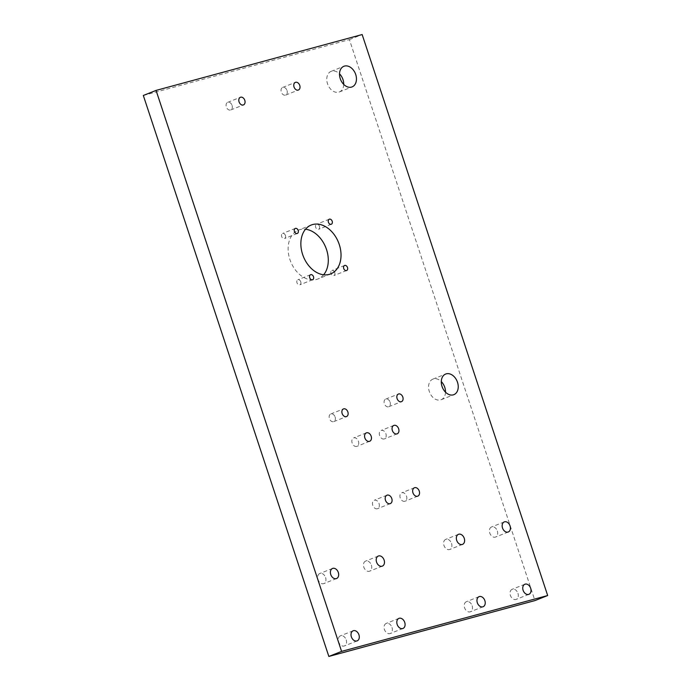 <?xml version="1.0" encoding="UTF-8"?>
<svg xmlns="http://www.w3.org/2000/svg" width="691" height="691" viewBox="0 0 691 691"><rect width="100%" height="100%" fill="white"/><g stroke="black" fill="none" stroke-linecap="round" stroke-linejoin="round"><path stroke-width="0.52" stroke-dasharray="3.46 2.59" d="M319.449 226.277A2.712 1.952 -111.7 0 1 318.56 229.308A2.712 1.952 -111.7 0 1 315.675 227.296A2.712 1.952 -111.7 0 1 316.556 224.264A2.712 1.952 -111.7 0 1 319.449 226.277M285.443 235.493A2.712 1.952 -111.7 0 1 284.562 238.525A2.712 1.952 -111.7 0 1 281.669 236.512A2.712 1.952 -111.7 0 1 282.559 233.48A2.712 1.952 -111.7 0 1 285.443 235.493M300.749 281.773A2.712 1.952 -111.7 0 1 299.868 284.804A2.712 1.952 -111.7 0 1 296.975 282.792A2.712 1.952 -111.7 0 1 297.864 279.76A2.712 1.952 -111.7 0 1 300.749 281.773M334.755 272.556A2.712 1.952 -111.7 0 1 333.865 275.588A2.712 1.952 -111.7 0 1 330.98 273.576A2.712 1.952 -111.7 0 1 331.861 270.544A2.712 1.952 -111.7 0 1 334.755 272.556M323.638 274.785A26.301 18.925 -111.7 0 1 317.929 278.974A26.301 18.925 -111.7 0 1 289.892 259.496A26.301 18.925 -111.7 0 1 298.495 230.094A26.301 18.925 -111.7 0 1 305.517 229.222M445.505 392.177A11.099 7.981 -111.7 0 1 441.134 399.726A11.099 7.981 -111.7 0 1 429.301 391.512A11.099 7.981 -111.7 0 1 432.929 379.109A11.099 7.981 -111.7 0 1 441.299 381.596M343.721 84.414A11.099 7.981 -111.7 0 1 339.35 91.972A11.099 7.981 -111.7 0 1 327.517 83.749A11.099 7.981 -111.7 0 1 331.153 71.346A11.099 7.981 -111.7 0 1 339.514 73.833M335.126 417.036A4.111 2.954 -111.7 0 1 333.788 421.631A4.111 2.954 -111.7 0 1 329.408 418.582A4.111 2.954 -111.7 0 1 330.747 413.995A4.111 2.954 -111.7 0 1 335.126 417.036M390.087 402.136A4.111 2.954 -111.7 0 1 388.748 406.731A4.111 2.954 -111.7 0 1 384.36 403.691A4.111 2.954 -111.7 0 1 385.708 399.096A4.111 2.954 -111.7 0 1 390.087 402.136M232.064 105.377A4.111 2.954 -111.7 0 1 230.716 109.973A4.111 2.954 -111.7 0 1 226.337 106.932A4.111 2.954 -111.7 0 1 227.676 102.337A4.111 2.954 -111.7 0 1 232.064 105.377M287.015 90.486A4.111 2.954 -111.7 0 1 285.677 95.082A4.111 2.954 -111.7 0 1 281.297 92.033A4.111 2.954 -111.7 0 1 282.636 87.437A4.111 2.954 -111.7 0 1 287.015 90.486M385.915 433.836A4.517 3.256 -111.7 0 1 384.429 438.889A4.517 3.256 -111.7 0 1 379.618 435.537A4.517 3.256 -111.7 0 1 381.095 430.484A4.517 3.256 -111.7 0 1 385.915 433.836M379.048 503.609A4.517 3.256 -111.7 0 1 377.571 508.671A4.517 3.256 -111.7 0 1 372.751 505.32A4.517 3.256 -111.7 0 1 374.228 500.267A4.517 3.256 -111.7 0 1 379.048 503.609M406.524 496.164A4.517 3.256 -111.7 0 1 405.047 501.217A4.517 3.256 -111.7 0 1 400.227 497.874A4.517 3.256 -111.7 0 1 401.704 492.821A4.517 3.256 -111.7 0 1 406.524 496.164M358.43 441.281A4.517 3.256 -111.7 0 1 356.953 446.334A4.517 3.256 -111.7 0 1 352.134 442.991A4.517 3.256 -111.7 0 1 353.611 437.939A4.517 3.256 -111.7 0 1 358.43 441.281M497.321 530.982A5.424 3.904 -111.7 0 1 495.551 537.054A5.424 3.904 -111.7 0 1 489.764 533.037A5.424 3.904 -111.7 0 1 491.543 526.965A5.424 3.904 -111.7 0 1 497.321 530.982M472.143 605.731A5.424 3.904 -111.7 0 1 470.364 611.794A5.424 3.904 -111.7 0 1 464.585 607.778A5.424 3.904 -111.7 0 1 466.356 601.714A5.424 3.904 -111.7 0 1 472.143 605.731M517.939 593.319A5.424 3.904 -111.7 0 1 516.168 599.382A5.424 3.904 -111.7 0 1 510.381 595.366A5.424 3.904 -111.7 0 1 512.152 589.302A5.424 3.904 -111.7 0 1 517.939 593.319M451.525 543.394A5.424 3.904 -111.7 0 1 449.755 549.466A5.424 3.904 -111.7 0 1 443.968 545.449A5.424 3.904 -111.7 0 1 445.747 539.377A5.424 3.904 -111.7 0 1 451.525 543.394M371.378 565.117A5.424 3.904 -111.7 0 1 369.607 571.181A5.424 3.904 -111.7 0 1 363.82 567.164A5.424 3.904 -111.7 0 1 365.599 561.101A5.424 3.904 -111.7 0 1 371.378 565.117M346.2 639.866A5.424 3.904 -111.7 0 1 344.42 645.93A5.424 3.904 -111.7 0 1 338.642 641.913A5.424 3.904 -111.7 0 1 340.413 635.85A5.424 3.904 -111.7 0 1 346.2 639.866M391.996 627.454A5.424 3.904 -111.7 0 1 390.216 633.517A5.424 3.904 -111.7 0 1 384.438 629.501A5.424 3.904 -111.7 0 1 386.209 623.437A5.424 3.904 -111.7 0 1 391.996 627.454M325.582 577.529A5.424 3.904 -111.7 0 1 323.811 583.601A5.424 3.904 -111.7 0 1 318.024 579.576A5.424 3.904 -111.7 0 1 319.795 573.513A5.424 3.904 -111.7 0 1 325.582 577.529M143.322 95.47L349.413 39.612L534.938 600.591M349.413 39.612L362.153 34.55M331.3 224.247L318.56 229.308M297.294 233.463L284.562 238.525M312.6 279.743L299.868 284.804M346.606 270.526L333.865 275.588M330.661 273.912L317.929 278.974M441.134 399.726L453.866 394.665M339.35 91.972L352.082 86.902M333.788 421.631L346.519 416.569M388.748 406.731L401.48 401.67M230.716 109.973L243.448 104.911M285.677 95.082L298.408 90.011M397.17 433.827L384.429 438.889M390.303 503.601L377.571 508.671M417.779 496.155L405.047 501.217M369.685 441.273L356.953 446.334M508.282 531.984L495.551 537.054M483.104 606.733L470.364 611.794M528.9 594.32L516.168 599.382M462.486 544.396L449.755 549.466M382.339 566.119L369.607 571.181M357.152 640.868L344.42 645.93M402.957 628.456L390.216 633.517M336.543 578.531L323.811 583.601M332.535 568.451L319.795 573.513M398.949 618.367L386.209 623.437M353.144 630.779L340.413 635.85M378.331 556.039L365.599 561.101M458.478 534.316L445.747 539.377M524.892 584.232L512.152 589.302M479.088 596.653L466.356 601.714M504.275 521.904L491.543 526.965M366.351 432.868L353.611 437.939M414.445 487.751L401.704 492.821M386.96 495.205L374.228 500.267M393.827 425.423L381.095 430.484M282.636 87.437L295.368 82.376M227.676 102.337L240.416 97.276M385.708 399.096L398.439 394.034M330.747 413.995L343.487 408.925M331.153 71.346L343.885 66.284M432.929 379.109L445.669 374.038M311.226 225.033L298.495 230.094M344.602 265.482L331.861 270.544M310.596 274.698L297.864 279.76M295.29 228.419L282.559 233.48M329.296 219.202L316.556 224.264"/><path stroke-width="1.04" d="M332.181 221.215A2.712 1.952 -111.7 0 1 331.3 224.247A2.712 1.952 -111.7 0 1 328.406 222.234A2.712 1.952 -111.7 0 1 329.296 219.202A2.712 1.952 -111.7 0 1 332.181 221.215M298.184 230.431A2.712 1.952 -111.7 0 1 297.294 233.463A2.712 1.952 -111.7 0 1 294.401 231.45A2.712 1.952 -111.7 0 1 295.29 228.419A2.712 1.952 -111.7 0 1 298.184 230.431M313.489 276.711A2.712 1.952 -111.7 0 1 312.6 279.743A2.712 1.952 -111.7 0 1 309.706 277.73A2.712 1.952 -111.7 0 1 310.596 274.698A2.712 1.952 -111.7 0 1 313.489 276.711M347.487 267.495A2.712 1.952 -111.7 0 1 346.606 270.526A2.712 1.952 -111.7 0 1 343.712 268.514A2.712 1.952 -111.7 0 1 344.602 265.482A2.712 1.952 -111.7 0 1 347.487 267.495M305.517 229.222A26.301 18.925 -111.7 0 1 326.532 249.572A26.301 18.925 -111.7 0 1 323.638 274.785M339.264 244.51A26.301 18.925 -111.7 0 1 330.661 273.912A26.301 18.925 -111.7 0 1 302.623 254.435A26.301 18.925 -111.7 0 1 311.226 225.033A26.301 18.925 -111.7 0 1 339.264 244.51M442.033 386.45A11.099 7.981 68.3 0 0 453.866 394.665A11.099 7.981 68.3 0 0 457.494 382.261A11.099 7.981 68.3 0 0 445.669 374.038A11.099 7.981 68.3 0 0 442.033 386.45M441.299 381.596A11.099 7.981 -111.7 0 1 444.762 387.323A11.099 7.981 -111.7 0 1 445.505 392.177M340.257 78.688A11.099 7.981 68.3 0 0 352.082 86.902A11.099 7.981 68.3 0 0 355.71 74.498A11.099 7.981 68.3 0 0 343.885 66.284A11.099 7.981 68.3 0 0 340.257 78.688M339.514 73.833A11.099 7.981 -111.7 0 1 342.978 79.56A11.099 7.981 -111.7 0 1 343.721 84.414M342.14 413.52A4.111 2.954 68.3 0 0 346.519 416.569A4.111 2.954 68.3 0 0 347.867 411.974A4.111 2.954 68.3 0 0 343.487 408.925A4.111 2.954 68.3 0 0 342.14 413.52M397.1 398.629A4.111 2.954 68.3 0 0 401.48 401.67A4.111 2.954 68.3 0 0 402.818 397.075A4.111 2.954 68.3 0 0 398.439 394.034A4.111 2.954 68.3 0 0 397.1 398.629M239.069 101.871A4.111 2.954 68.3 0 0 243.448 104.911A4.111 2.954 68.3 0 0 244.795 100.316A4.111 2.954 68.3 0 0 240.416 97.276A4.111 2.954 68.3 0 0 239.069 101.871M294.029 86.971A4.111 2.954 68.3 0 0 298.408 90.011A4.111 2.954 68.3 0 0 299.756 85.416A4.111 2.954 68.3 0 0 295.368 82.376A4.111 2.954 68.3 0 0 294.029 86.971M398.647 428.774A4.517 3.256 -111.7 0 1 397.17 433.827A4.517 3.256 -111.7 0 1 392.35 430.476A4.517 3.256 -111.7 0 1 393.827 425.423A4.517 3.256 -111.7 0 1 398.647 428.774M391.78 498.548A4.517 3.256 -111.7 0 1 390.303 503.601A4.517 3.256 -111.7 0 1 385.483 500.258A4.517 3.256 -111.7 0 1 386.96 495.205A4.517 3.256 -111.7 0 1 391.78 498.548M419.256 491.102A4.517 3.256 -111.7 0 1 417.779 496.155A4.517 3.256 -111.7 0 1 412.959 492.813A4.517 3.256 -111.7 0 1 414.445 487.751A4.517 3.256 -111.7 0 1 419.256 491.102M371.171 436.22A4.517 3.256 -111.7 0 1 369.685 441.273A4.517 3.256 -111.7 0 1 364.865 437.921A4.517 3.256 -111.7 0 1 366.351 432.868A4.517 3.256 -111.7 0 1 371.171 436.22M510.062 525.92A5.424 3.904 -111.7 0 1 508.282 531.984A5.424 3.904 -111.7 0 1 502.504 527.967A5.424 3.904 -111.7 0 1 504.275 521.904A5.424 3.904 -111.7 0 1 510.062 525.92M484.875 600.669A5.424 3.904 -111.7 0 1 483.104 606.733A5.424 3.904 -111.7 0 1 477.317 602.716A5.424 3.904 -111.7 0 1 479.088 596.653A5.424 3.904 -111.7 0 1 484.875 600.669M530.671 588.257A5.424 3.904 -111.7 0 1 528.9 594.32A5.424 3.904 -111.7 0 1 523.113 590.304A5.424 3.904 -111.7 0 1 524.892 584.232A5.424 3.904 -111.7 0 1 530.671 588.257M464.257 538.332A5.424 3.904 -111.7 0 1 462.486 544.396A5.424 3.904 -111.7 0 1 456.708 540.379A5.424 3.904 -111.7 0 1 458.478 534.316A5.424 3.904 -111.7 0 1 464.257 538.332M384.11 560.055A5.424 3.904 -111.7 0 1 382.339 566.119A5.424 3.904 -111.7 0 1 376.56 562.103A5.424 3.904 -111.7 0 1 378.331 556.039A5.424 3.904 -111.7 0 1 384.11 560.055M358.931 634.796A5.424 3.904 -111.7 0 1 357.152 640.868A5.424 3.904 -111.7 0 1 351.374 636.852A5.424 3.904 -111.7 0 1 353.144 630.779A5.424 3.904 -111.7 0 1 358.931 634.796M404.727 622.384A5.424 3.904 -111.7 0 1 402.957 628.456A5.424 3.904 -111.7 0 1 397.17 624.439A5.424 3.904 -111.7 0 1 398.949 618.367A5.424 3.904 -111.7 0 1 404.727 622.384M338.314 572.468A5.424 3.904 -111.7 0 1 336.543 578.531A5.424 3.904 -111.7 0 1 330.756 574.515A5.424 3.904 -111.7 0 1 332.535 568.451A5.424 3.904 -111.7 0 1 338.314 572.468M362.153 34.55L547.678 595.53L341.587 651.388L156.062 90.409L362.153 34.55M341.587 651.388L328.847 656.45L534.938 600.591L547.678 595.53M328.847 656.45L143.322 95.47L156.062 90.409"/></g></svg>
